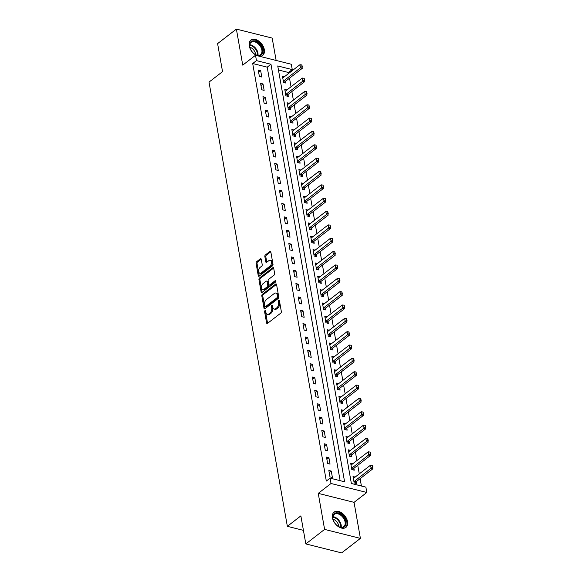 <?xml version="1.0" encoding="UTF-8"?>
<svg xmlns="http://www.w3.org/2000/svg" width="582" height="582" viewBox="0 0 582 582"><rect width="100%" height="100%" fill="white"/><g stroke="black" fill="none" stroke-linecap="round" stroke-linejoin="round"><path stroke-width="0.87" d="M264.999 310.628A0.851 0.502 -75.9 0 0 264.614 311.763L266.578 322.901A1.215 0.72 -75.9 0 0 267.022 323.512A1.215 0.72 -75.9 0 0 267.502 323.381L280.779 313.123A1.215 0.72 -75.9 0 0 281.332 311.508L279.367 300.37A0.851 0.502 -75.9 0 0 278.334 301.163L278.589 302.611A3.892 2.313 -75.9 0 1 276.821 307.783L275.708 308.642A3.892 2.313 -75.9 0 1 274.173 309.064A3.892 2.313 -75.9 0 1 272.762 307.107L272.507 305.666A0.851 0.502 -75.9 0 0 271.474 306.467L271.729 307.907A3.892 2.313 -75.9 0 1 269.961 313.087L268.855 313.938A3.892 2.313 -75.9 0 1 267.313 314.36A3.892 2.313 -75.9 0 1 265.901 312.41L265.647 310.97A0.851 0.502 -75.9 0 0 264.999 310.628M265.698 311.239A0.851 0.502 -75.9 0 0 265.581 312.01L267.545 323.141A1.215 0.72 -75.9 0 0 267.589 323.316M279.411 300.639A0.851 0.502 -75.9 0 0 279.302 301.411L279.556 302.851L278.589 302.611M272.551 305.943A0.851 0.502 -75.9 0 0 272.441 306.707L272.696 308.147L271.729 307.907M259.492 56.272A9.668 6.213 52.3 0 0 262.693 55.392A9.668 6.213 52.3 0 0 264.33 49.637A9.668 6.213 52.3 0 0 258.692 41.031A9.668 6.213 52.3 0 0 250.871 40.093A9.668 6.213 52.3 0 0 249.234 45.847A9.668 6.213 52.3 0 0 256.96 55.639M332.46 517.849A9.668 6.213 52.3 0 0 338.098 526.455A9.668 6.213 52.3 0 0 345.919 527.394A9.668 6.213 52.3 0 0 347.556 521.639A9.668 6.213 52.3 0 0 341.918 513.033A9.668 6.213 52.3 0 0 334.097 512.095A9.668 6.213 52.3 0 0 332.46 517.849M261.267 259.296A1.215 0.72 -75.9 0 0 260.831 258.684A1.215 0.72 -75.9 0 0 260.35 258.815L256.626 261.696A1.215 0.72 -75.9 0 0 256.073 263.311L258.255 275.679A1.215 0.72 -75.9 0 0 258.692 276.29A1.215 0.72 -75.9 0 0 259.172 276.159L272.449 265.901A1.215 0.72 -75.9 0 0 273.002 264.286L270.819 251.919A1.215 0.72 -75.9 0 0 270.383 251.308A1.215 0.72 -75.9 0 0 269.895 251.439L265.399 254.916A1.215 0.72 -75.9 0 0 264.846 256.531L265.778 261.827A1.215 0.72 -75.9 0 0 266.221 262.438A1.215 0.72 -75.9 0 0 266.702 262.3L268.935 260.583A3.252 1.928 -75.9 0 1 270.223 260.227A3.252 1.928 -75.9 0 1 271.459 262.831A3.252 1.928 -75.9 0 1 269.924 266.185L261.18 272.936A3.252 1.928 -75.9 0 1 259.899 273.293A3.252 1.928 -75.9 0 1 258.663 270.688A3.252 1.928 -75.9 0 1 260.198 267.334L261.653 266.207A1.215 0.72 -75.9 0 0 262.206 264.584L261.267 259.296M256.458 60.615L255.513 55.275L291.313 64.26L292.259 69.6L277.745 65.955L351.368 483.497L365.882 487.141L366.82 492.481L331.02 483.489L330.081 478.149L344.595 481.794L270.972 64.26L256.458 60.615L252.697 63.518L326.32 481.052L330.081 478.149M305.819 543.915L324.603 529.402L360.404 538.386L341.619 552.9L305.819 543.915L300.872 515.878L287.348 526.332L209.018 82.091L222.542 71.644L217.603 43.614L236.387 29.1L242.738 65.14L255.513 55.275M360.404 538.386L354.052 502.346L318.245 493.361L324.603 529.402M318.245 493.361L331.02 483.489M262.373 294.296A1.215 0.72 -75.9 0 0 261.82 295.911L264.002 308.278A1.215 0.72 -75.9 0 0 264.439 308.889A1.215 0.72 -75.9 0 0 264.919 308.758L278.196 298.501A1.215 0.72 -75.9 0 0 278.749 296.885L276.566 284.518A1.215 0.72 -75.9 0 0 276.13 283.907A1.215 0.72 -75.9 0 0 275.65 284.038L262.373 294.296L263.34 294.536A1.215 0.72 -75.9 0 0 262.788 296.151L264.97 308.518A1.215 0.72 -75.9 0 0 265.006 308.693M261.129 291.982L258.946 279.607A1.215 0.72 -75.9 0 1 259.499 277.992L272.776 267.735A1.215 0.72 -75.9 0 1 273.256 267.604A1.215 0.72 -75.9 0 1 273.693 268.215L274.631 273.511A1.215 0.72 -75.9 0 1 274.078 275.126L268.695 279.287A1.215 0.72 -75.9 0 0 268.142 280.902L268.76 284.416A1.215 0.72 -75.9 0 0 269.197 285.027A1.215 0.72 -75.9 0 0 269.684 284.896L275.286 280.56A0.851 0.502 -75.9 0 1 275.548 282.03L262.046 292.455A1.215 0.72 -75.9 0 1 261.565 292.593A1.215 0.72 -75.9 0 1 261.129 291.982L262.096 292.222L259.914 279.855L258.946 279.607M276.13 60.448L272.187 38.085L236.387 29.1M340.128 480.674L267.211 67.156L252.697 63.518M332.395 477.48L331.267 471.071L328.845 470.46L329.979 476.869L332.395 477.48M330.045 464.13L328.91 457.721L326.495 457.117L327.622 463.519L330.045 464.13M327.688 450.781L326.56 444.372L324.138 443.768L325.273 450.17L327.688 450.781M325.338 437.431L324.203 431.022L321.788 430.418L322.915 436.827L325.338 437.431M322.981 424.082L321.853 417.672L319.431 417.068L320.558 423.478L322.981 424.082M320.624 410.732L319.496 404.33L317.081 403.719L318.209 410.128L320.624 410.732M318.274 397.39L317.146 390.98L314.724 390.369L315.851 396.779L318.274 397.39M315.917 384.04L314.789 377.631L312.374 377.02L313.502 383.429L315.917 384.04M313.567 370.69L312.439 364.281L310.017 363.677L311.144 370.079L313.567 370.69M311.21 357.341L310.082 350.931L307.667 350.328L308.795 356.737L311.21 357.341M308.86 343.991L307.733 337.582L305.31 336.978L306.438 343.387L308.86 343.991M306.503 330.641L305.375 324.239L302.953 323.628L304.088 330.038L306.503 330.641M304.153 317.292L303.018 310.89L300.603 310.279L301.731 316.688L304.153 317.292M301.796 303.95L300.668 297.54L298.246 296.929L299.381 303.338L301.796 303.95M299.446 290.6L298.311 284.191L295.896 283.587L297.024 289.989L299.446 290.6M297.089 277.25L295.962 270.841L293.539 270.237L294.674 276.639L297.089 277.25M294.739 263.901L293.604 257.491L291.189 256.888L292.317 263.297L294.739 263.901M292.382 250.551L291.255 244.149L288.832 243.538L289.967 249.947L292.382 250.551M290.032 237.201L288.898 230.799L286.482 230.188L287.61 236.598L290.032 237.201M287.675 223.859L286.548 217.45L284.125 216.839L285.26 223.248L287.675 223.859M285.318 210.509L284.191 204.1L281.775 203.496L282.903 209.898L285.318 210.509M282.968 197.16L281.841 190.75L279.418 190.147L280.546 196.549L282.968 197.16M280.611 183.81L279.484 177.401L277.068 176.797L278.196 183.206L280.611 183.81M278.261 170.461L277.134 164.051L274.711 163.447L275.839 169.857L278.261 170.461M275.904 157.111L274.777 150.709L272.361 150.098L273.489 156.507L275.904 157.111M273.555 143.769L272.427 137.359L270.004 136.748L271.132 143.157L273.555 143.769M271.197 130.419L270.07 124.01L267.647 123.399L268.782 129.808L271.197 130.419M268.848 117.069L267.713 110.66L265.297 110.056L266.425 116.458L268.848 117.069M266.491 103.72L265.363 97.31L262.94 96.707L264.075 103.116L266.491 103.72M264.141 90.37L263.006 83.961L260.591 83.357L261.718 89.766L264.141 90.37M261.784 77.02L260.656 70.618L258.233 70.007L259.368 76.417L261.784 77.02M361.415 486.021L360.113 478.659M359.276 473.886L357.763 465.309M356.919 460.537L355.406 451.959M354.569 447.187L353.056 438.61M352.212 433.837L350.699 425.26M349.862 420.488L348.349 411.911M347.505 407.138L345.992 398.568M345.155 393.796L343.642 385.219M342.798 380.446L341.285 371.869M340.448 367.097L338.935 358.519M338.091 353.747L336.578 345.17M335.734 340.397L334.228 331.82M333.384 327.048L331.871 318.478M331.027 313.705L329.521 305.128M328.677 300.356L327.164 291.778M326.32 287.006L324.807 278.429M323.97 273.656L322.457 265.079M321.613 260.307L320.1 251.73M319.263 246.957L317.75 238.387M316.906 233.608L315.393 225.038M314.556 220.265L313.043 211.688M312.199 206.916L310.686 198.338M309.85 193.566L308.336 184.989M307.492 180.216L305.979 171.639M305.143 166.867L303.629 158.289M302.786 153.517L301.272 144.947M300.436 140.175L298.922 131.597M298.079 126.825L296.565 118.248M295.721 113.475L294.216 104.898M293.372 100.126L291.858 91.549M291.015 86.776L289.509 78.199M288.665 73.427L288.497 72.503L278.451 69.978M355.151 477.065L353.034 476.534L354.169 482.944L356.584 483.547L356.249 481.649M352.801 463.716L350.684 463.185L351.812 469.594L354.234 470.198L353.9 468.299M350.444 450.366L348.327 449.835L349.462 456.244L351.877 456.855L351.543 454.957M348.094 437.024L345.977 436.493L347.105 442.895L349.527 443.506L349.193 441.607M345.737 423.674L343.62 423.143L344.755 429.545L347.17 430.156L346.836 428.257M343.387 410.325L341.27 409.793L342.398 416.203L344.82 416.807L344.486 414.908M341.03 396.975L338.913 396.444L340.048 402.853L342.463 403.457L342.129 401.558M338.68 383.625L336.563 383.094L337.691 389.503L340.114 390.107L339.779 388.209M336.323 370.276L334.206 369.745L335.341 376.154L337.756 376.765L337.422 374.866M333.973 356.933L331.856 356.402L332.984 362.804L335.399 363.415L335.065 361.517M331.616 343.584L329.499 343.053L330.627 349.455L333.05 350.066L332.715 348.167M329.267 330.234L327.149 329.703L328.277 336.112L330.692 336.716L330.358 334.817M326.909 316.884L324.792 316.353L325.92 322.763L328.343 323.366L328.008 321.468M324.56 303.535L322.443 303.004L323.57 309.413L325.985 310.017L325.651 308.118M322.202 290.185L320.085 289.654L321.213 296.063L323.636 296.675L323.301 294.776M319.845 276.843L317.728 276.312L318.863 282.714L321.279 283.325L320.944 281.426M317.496 263.493L315.379 262.962L316.506 269.364L318.929 269.975L318.594 268.076M315.138 250.144L313.021 249.613L314.156 256.022L316.572 256.626L316.237 254.727M312.789 236.794L310.672 236.263L311.799 242.672L314.222 243.276L313.887 241.377M310.432 223.444L308.315 222.913L309.449 229.323L311.865 229.926L311.53 228.028M308.082 210.095L305.965 209.564L307.092 215.973L309.515 216.584L309.18 214.678M305.725 196.752L303.608 196.214L304.742 202.623L307.158 203.234L306.823 201.336M303.375 183.403L301.258 182.872L302.385 189.274L304.808 189.885L304.473 187.986M301.018 170.053L298.901 169.522L300.036 175.931L302.451 176.535L302.116 174.636M298.668 156.704L296.551 156.172L297.678 162.582L300.101 163.186L299.759 161.287M296.311 143.354L294.194 142.823L295.321 149.232L297.744 149.836L297.409 147.937M293.961 130.004L291.844 129.473L292.972 135.882L295.387 136.486L295.052 134.588M291.604 116.655L289.487 116.124L290.614 122.533L293.037 123.144L292.702 121.245M289.254 103.312L287.137 102.781L288.265 109.183L290.68 109.794L290.345 107.896M286.897 89.963L284.78 89.432L285.908 95.834L288.33 96.445L287.995 94.546M284.54 76.613L282.43 76.082L283.558 82.491L285.973 83.095L285.638 81.196M287.348 526.332L303.426 530.362M288.497 72.503L292.259 69.6M354.052 502.346L366.82 492.481M267.211 67.156L270.972 64.26M331.267 471.071L329.23 472.642M328.91 457.721L326.88 459.293M326.56 444.372L324.523 445.943M324.203 431.022L322.173 432.593M321.853 417.672L319.816 419.251M319.496 404.33L317.459 405.901M317.146 390.98L315.109 392.552M314.789 377.631L312.752 379.202M312.439 364.281L310.402 365.852M310.082 350.931L308.045 352.503M307.733 337.582L305.695 339.153M305.375 324.239L303.338 325.811M303.018 310.89L300.989 312.461M300.668 297.54L298.631 299.112M298.311 284.191L296.282 285.762M295.962 270.841L293.925 272.412M293.604 257.491L291.575 259.063M291.255 244.149L289.218 245.72M288.898 230.799L286.868 232.371M286.548 217.45L284.511 219.021M284.191 204.1L282.154 205.672M281.841 190.75L279.804 192.322M279.484 177.401L277.447 178.972M277.134 164.051L275.097 165.63M274.777 150.709L272.74 152.28M272.427 137.359L270.39 138.931M270.07 124.01L268.033 125.581M267.713 110.66L265.683 112.231M265.363 97.31L263.326 98.882M263.006 83.961L260.976 85.539M260.656 70.618L258.619 72.19M267.313 314.36L268.28 314.6A3.892 2.313 -75.9 0 0 269.822 314.178L268.855 313.938M272.696 308.147A3.892 2.313 -75.9 0 1 270.928 313.327L269.822 314.178M274.173 309.064L275.141 309.304A3.892 2.313 -75.9 0 0 276.676 308.882L275.708 308.642M279.556 302.851A3.892 2.313 -75.9 0 1 277.789 308.031L276.676 308.882M276.53 284.343L263.34 294.536M264.832 306.328A0.851 0.502 -75.9 0 0 265.472 306.663L277.127 297.664A0.851 0.502 -75.9 0 0 277.512 296.529L277.243 295.009A3.892 2.313 -75.9 0 0 275.832 293.059A3.892 2.313 -75.9 0 0 274.297 293.481L266.33 299.628A3.892 2.313 -75.9 0 0 264.563 304.808L264.832 306.328M265.137 306.758L266.105 306.998A0.851 0.502 -75.9 0 0 266.44 306.903L265.472 306.663M275.832 293.059L276.799 293.299A3.892 2.313 -75.9 0 1 278.211 295.249L278.48 296.769A0.851 0.502 -75.9 0 1 278.094 297.904L266.44 306.903M273.656 268.047L260.467 278.232A1.215 0.72 -75.9 0 0 259.914 279.855M269.197 285.027L270.164 285.267A1.215 0.72 -75.9 0 0 270.652 285.136L275.948 281.041M263.108 283.601A3.252 1.928 -75.9 0 0 261.573 286.962A3.252 1.928 -75.9 0 0 262.809 289.56A3.252 1.928 -75.9 0 0 264.097 289.21L267.174 286.831A1.215 0.72 -75.9 0 0 267.727 285.216L267.109 281.703A1.215 0.72 -75.9 0 0 266.665 281.091A1.215 0.72 -75.9 0 0 266.185 281.222L263.108 283.601M262.809 289.56L263.777 289.807A3.252 1.928 -75.9 0 0 265.065 289.45L264.097 289.21M266.665 281.091L267.633 281.332A1.215 0.72 -75.9 0 1 268.076 281.943L268.695 285.456A1.215 0.72 -75.9 0 1 268.142 287.072L265.065 289.45M259.899 273.293L260.867 273.533A3.252 1.928 -75.9 0 0 262.147 273.184L261.18 272.936M270.223 260.227L271.19 260.467A3.252 1.928 -75.9 0 1 272.427 263.071A3.252 1.928 -75.9 0 1 270.892 266.432L262.147 273.184M270.783 251.751L266.367 255.156A1.215 0.72 -75.9 0 0 265.814 256.771L266.745 262.067A1.215 0.72 -75.9 0 0 266.789 262.235M261.231 259.128L257.593 261.936A1.215 0.72 -75.9 0 0 257.04 263.551L259.223 275.926A1.215 0.72 -75.9 0 0 259.259 276.094M355.085 483.176L356.119 481.801A1.237 0.735 104.1 0 1 356.344 481.576L372.873 468.801L371.127 468.364L370.567 465.163L354.031 477.931A1.237 0.735 104.1 0 1 353.798 478.055L353.332 478.193M372.982 467.062L372.407 465.389L372.873 468.801M353.98 481.889L354.38 481.365A1.237 0.735 104.1 0 1 354.598 481.132L372.691 466.99M370.567 465.163L372.407 465.389M352.736 469.827L353.769 468.452A1.237 0.735 104.1 0 1 353.987 468.226L370.516 455.451L368.777 455.015L368.21 451.814L351.681 464.582A1.237 0.735 104.1 0 1 351.441 464.712L350.975 464.851M370.625 453.72L370.057 452.039L370.516 455.451M351.63 468.546L352.03 468.015A1.237 0.735 104.1 0 1 352.248 467.79L370.334 453.647M368.21 451.814L370.057 452.039M350.379 456.477L351.412 455.102A1.237 0.735 104.1 0 1 351.63 454.877L368.166 442.109L366.42 441.665L365.86 438.464L349.324 451.232A1.237 0.735 104.1 0 1 349.091 451.363L348.625 451.501M368.275 440.37L367.7 438.697L368.166 442.109M349.273 455.197L349.673 454.666A1.237 0.735 104.1 0 1 349.891 454.44L367.984 440.298M365.86 438.464L367.7 438.697M348.029 443.128L349.062 441.753A1.237 0.735 104.1 0 1 349.28 441.527L365.809 428.759L364.07 428.323L363.503 425.115L346.974 437.89A1.237 0.735 104.1 0 1 346.734 438.013L346.268 438.151M365.918 427.021L365.343 425.347L365.809 428.759M346.923 441.847L347.316 441.316A1.237 0.735 104.1 0 1 347.541 441.091L365.627 426.948M363.503 425.115L365.343 425.347M345.672 429.778L346.705 428.403A1.237 0.735 104.1 0 1 346.923 428.177L363.459 415.41L361.713 414.973L361.153 411.765L344.617 424.54A1.237 0.735 104.1 0 1 344.384 424.664L343.918 424.802M363.568 413.671L362.993 411.998L363.459 415.41M344.566 428.498L344.966 427.966A1.237 0.735 104.1 0 1 345.184 427.741L363.277 413.598M361.153 411.765L362.993 411.998M341.569 514.786A8.366 5.376 -127.7 0 1 345.89 524.629A8.366 5.376 -127.7 0 1 338.615 526.572A8.366 5.376 -127.7 0 1 337.24 525.633A8.366 5.376 -127.7 0 1 333.057 519.37A8.366 5.376 -127.7 0 1 334.774 513.28A8.366 5.376 -127.7 0 1 341.569 514.786M338.455 526.477A7.748 4.976 52.3 0 0 343.766 526.63A7.748 4.976 52.3 0 0 341.037 515.477A7.748 4.976 52.3 0 0 334.294 514.372A7.748 4.976 52.3 0 0 333.1 519.544M333.028 519.224A6.096 3.921 -127.7 0 1 335.479 520.512A6.096 3.921 -127.7 0 1 338.753 526.63M345.322 527.779A9.603 6.176 52.3 0 0 341.896 513.986A9.603 6.176 52.3 0 0 333.581 512.575M249.649 46.567A8.366 5.376 -127.7 0 1 254.909 41.002A8.366 5.376 -127.7 0 1 262.715 49.848A8.366 5.376 -127.7 0 1 255.389 54.57A8.366 5.376 -127.7 0 1 249.823 47.368A8.366 5.376 -127.7 0 1 249.649 46.567M255.229 54.475A7.748 4.976 52.3 0 0 260.54 54.628A7.748 4.976 52.3 0 0 261.849 50.016A7.748 4.976 52.3 0 0 257.331 43.119A7.748 4.976 52.3 0 0 251.068 42.37A7.748 4.976 52.3 0 0 249.758 46.982A7.748 4.976 52.3 0 0 249.874 47.549M249.802 47.222A6.096 3.921 -127.7 0 1 255.433 53.66A6.096 3.921 -127.7 0 1 255.527 54.628M262.096 55.777A9.603 6.176 52.3 0 0 263.682 50.088A9.603 6.176 52.3 0 0 258.11 41.562A9.603 6.176 52.3 0 0 250.355 40.573M343.322 416.428L344.355 415.053A1.237 0.735 104.1 0 1 344.573 414.828L361.102 402.06L359.363 401.624L358.796 398.423L342.267 411.19A1.237 0.735 104.1 0 1 342.027 411.314L341.561 411.452M361.211 400.321L360.636 398.648L361.102 402.06M342.216 415.148L342.609 414.617A1.237 0.735 104.1 0 1 342.827 414.391L360.92 400.249M358.796 398.423L360.636 398.648M340.965 403.086L341.998 401.711A1.237 0.735 104.1 0 1 342.216 401.485L358.752 388.711L357.006 388.274L356.439 385.073L339.91 397.841A1.237 0.735 104.1 0 1 339.677 397.964L339.211 398.103M358.861 386.972L358.286 385.299L358.752 388.711M339.859 401.798L340.259 401.267A1.237 0.735 104.1 0 1 340.477 401.042L358.57 386.899M356.439 385.073L358.286 385.299M338.615 389.736L339.648 388.361A1.237 0.735 104.1 0 1 339.866 388.136L356.395 375.361L354.656 374.924L354.089 371.723L337.56 384.491A1.237 0.735 104.1 0 1 337.32 384.615L336.854 384.76M356.504 373.629L355.929 371.949L356.395 375.361M337.509 388.456L337.902 387.925A1.237 0.735 104.1 0 1 338.12 387.699L356.213 373.549M354.089 371.723L355.929 371.949M336.258 376.387L337.291 375.012A1.237 0.735 104.1 0 1 337.509 374.786L354.038 362.019L352.299 361.575L351.732 358.374L335.203 371.141A1.237 0.735 104.1 0 1 334.97 371.272L334.497 371.411M354.154 360.28L353.58 358.599L354.038 362.019M335.152 375.106L335.552 374.575A1.237 0.735 104.1 0 1 335.77 374.35L353.863 360.207M351.732 358.374L353.58 358.599M333.908 363.037L334.941 361.662A1.237 0.735 104.1 0 1 335.159 361.437L351.688 348.669L349.949 348.232L349.382 345.024L332.853 357.799A1.237 0.735 104.1 0 1 332.613 357.923L332.147 358.061M351.797 346.93L351.222 345.257L351.688 348.669M332.802 361.757L333.195 361.226A1.237 0.735 104.1 0 1 333.413 361L351.506 346.857M349.382 345.024L351.222 345.257M331.551 349.687L332.584 348.312A1.237 0.735 104.1 0 1 332.802 348.087L349.331 335.319L347.592 334.883L347.025 331.675L330.496 344.449A1.237 0.735 104.1 0 1 330.263 344.573L329.79 344.711M349.447 333.581L348.873 331.907L349.331 335.319M330.445 348.407L330.845 347.876A1.237 0.735 104.1 0 1 331.063 347.65L349.156 333.508M347.025 331.675L348.873 331.907M329.201 336.338L330.234 334.963A1.237 0.735 104.1 0 1 330.452 334.737L346.981 321.97L345.235 321.533L344.675 318.332L328.146 331.1A1.237 0.735 104.1 0 1 327.906 331.223L327.44 331.362M347.09 320.231L346.516 318.558L346.981 321.97M328.088 335.057L328.488 334.526A1.237 0.735 104.1 0 1 328.706 334.301L346.799 320.158M344.675 318.332L346.516 318.558M326.844 322.995L327.877 321.62A1.237 0.735 104.1 0 1 328.095 321.388L344.624 308.62L342.885 308.184L342.318 304.983L325.789 317.75A1.237 0.735 104.1 0 1 325.556 317.874L325.083 318.012M344.733 306.881L344.166 305.208L344.624 308.62M325.738 321.708L326.138 321.177A1.237 0.735 104.1 0 1 326.357 320.951L344.449 306.809M342.318 304.983L344.166 305.208M324.487 309.646L325.527 308.271A1.237 0.735 104.1 0 1 325.745 308.045L342.274 295.27L340.528 294.834L339.968 291.633L323.439 304.401A1.237 0.735 104.1 0 1 323.199 304.524L322.734 304.67M342.383 293.532L341.809 291.858L342.274 295.27M323.381 308.358L323.781 307.834A1.237 0.735 104.1 0 1 323.999 307.609L342.092 293.459M339.968 291.633L341.809 291.858M322.137 296.296L323.17 294.921A1.237 0.735 104.1 0 1 323.388 294.696L339.917 281.921L338.178 281.484L337.611 278.283L321.082 291.051A1.237 0.735 104.1 0 1 320.849 291.182L320.376 291.32M340.026 280.189L339.459 278.509L339.917 281.921M321.031 295.016L321.431 294.485A1.237 0.735 104.1 0 1 321.65 294.259L339.735 280.117M337.611 278.283L339.459 278.509M319.78 282.947L320.813 281.572A1.237 0.735 104.1 0 1 321.038 281.346L337.567 268.578L335.821 268.142L335.261 264.934L318.732 277.701A1.237 0.735 104.1 0 1 318.492 277.832L318.027 277.97M337.676 266.84L337.102 265.166L337.567 268.578M318.674 281.666L319.074 281.135A1.237 0.735 104.1 0 1 319.292 280.91L337.385 266.767M335.261 264.934L337.102 265.166M317.43 269.597L318.463 268.222A1.237 0.735 104.1 0 1 318.681 267.996L335.21 255.229L333.471 254.792L332.904 251.584L316.375 264.359A1.237 0.735 104.1 0 1 316.135 264.483L315.67 264.621M335.319 253.49L334.752 251.817L335.21 255.229M316.324 268.317L316.724 267.785A1.237 0.735 104.1 0 1 316.943 267.56L335.028 253.417M332.904 251.584L334.752 251.817M315.073 256.247L316.106 254.872A1.237 0.735 104.1 0 1 316.324 254.647L332.86 241.879L331.114 241.443L330.554 238.234L314.018 251.009A1.237 0.735 104.1 0 1 313.785 251.133L313.32 251.271M332.969 240.14L332.395 238.467L332.86 241.879M313.967 254.967L314.367 254.436A1.237 0.735 104.1 0 1 314.586 254.21L332.678 240.068M330.554 238.234L332.395 238.467M312.723 242.905L313.756 241.53A1.237 0.735 104.1 0 1 313.974 241.297L330.503 228.53L328.765 228.093L328.197 224.892L311.668 237.66A1.237 0.735 104.1 0 1 311.428 237.783L310.963 237.922M330.612 226.791L330.045 225.118L330.503 228.53M311.617 241.617L312.01 241.086A1.237 0.735 104.1 0 1 312.236 240.861L330.321 226.718M328.197 224.892L330.045 225.118M310.366 229.555L311.399 228.18A1.237 0.735 104.1 0 1 311.617 227.955L328.153 215.18L326.407 214.743L325.847 211.542L309.311 224.31A1.237 0.735 104.1 0 1 309.078 224.434L308.613 224.572M328.263 213.441L327.688 211.768L328.153 215.18M309.26 228.268L309.66 227.744A1.237 0.735 104.1 0 1 309.879 227.511L327.972 213.368M325.847 211.542L327.688 211.768M308.016 216.206L309.049 214.831A1.237 0.735 104.1 0 1 309.268 214.605L325.796 201.83L324.058 201.394L323.49 198.193L306.961 210.96A1.237 0.735 104.1 0 1 306.721 211.091L306.256 211.23M325.905 200.099L325.331 198.418L325.796 201.83M306.91 214.925L307.303 214.394A1.237 0.735 104.1 0 1 307.522 214.169L325.614 200.026M323.49 198.193L325.331 198.418M305.659 202.856L306.692 201.481A1.237 0.735 104.1 0 1 306.91 201.256L323.447 188.488L321.701 188.044L321.133 184.843L304.604 197.611A1.237 0.735 104.1 0 1 304.371 197.742L303.906 197.88M323.556 186.749L322.981 185.076L323.447 188.488M304.553 201.576L304.953 201.045A1.237 0.735 104.1 0 1 305.172 200.819L323.265 186.677M321.133 184.843L322.981 185.076M303.309 189.506L304.342 188.132A1.237 0.735 104.1 0 1 304.561 187.906L321.089 175.138L319.351 174.702L318.783 171.494L302.254 184.268A1.237 0.735 104.1 0 1 302.014 184.392L301.549 184.53M321.199 173.4L320.624 171.726L321.089 175.138M302.204 188.226L302.596 187.695A1.237 0.735 104.1 0 1 302.815 187.469L320.908 173.327M318.783 171.494L320.624 171.726M300.952 176.157L301.985 174.782A1.237 0.735 104.1 0 1 302.204 174.556L318.732 161.789L316.994 161.352L316.426 158.144L299.897 170.919A1.237 0.735 104.1 0 1 299.665 171.043L299.192 171.181M318.849 160.05L318.274 158.377L318.732 161.789M299.846 174.876L300.247 174.345A1.237 0.735 104.1 0 1 300.465 174.12L318.558 159.977M316.426 158.144L318.274 158.377M298.602 162.807L299.635 161.432A1.237 0.735 104.1 0 1 299.854 161.207L316.382 148.439L314.644 148.003L314.076 144.802L297.548 157.569A1.237 0.735 104.1 0 1 297.307 157.693L296.842 157.831M316.492 146.7L315.917 145.027L316.382 148.439M297.497 161.527L297.889 160.996A1.237 0.735 104.1 0 1 298.108 160.77L316.201 146.628M314.076 144.802L315.917 145.027M296.245 149.465L297.278 148.09A1.237 0.735 104.1 0 1 297.497 147.864L314.025 135.089L312.287 134.653L311.719 131.452L295.19 144.22A1.237 0.735 104.1 0 1 294.958 144.343L294.485 144.482M314.142 133.351L313.567 131.678L314.025 135.089M295.139 148.177L295.54 147.653A1.237 0.735 104.1 0 1 295.758 147.421L313.851 133.278M311.719 131.452L313.567 131.678M293.895 136.115L294.928 134.74A1.237 0.735 104.1 0 1 295.147 134.515L311.676 121.74L309.93 121.303L309.369 118.102L292.841 130.87A1.237 0.735 104.1 0 1 292.601 131.001L292.135 131.139M311.785 120.008L311.21 118.328L311.676 121.74M292.782 134.835L293.183 134.304A1.237 0.735 104.1 0 1 293.401 134.078L311.494 119.936M309.369 118.102L311.21 118.328M291.538 122.766L292.571 121.391A1.237 0.735 104.1 0 1 292.79 121.165L309.318 108.398L307.58 107.954L307.012 104.753L290.483 117.52A1.237 0.735 104.1 0 1 290.251 117.651L289.778 117.79M309.428 106.659L308.86 104.978L309.318 108.398M290.433 121.485L290.833 120.954A1.237 0.735 104.1 0 1 291.051 120.729L309.144 106.586M307.012 104.753L308.86 104.978M289.189 109.416L290.222 108.041A1.237 0.735 104.1 0 1 290.44 107.816L306.969 95.048L305.223 94.611L304.662 91.403L288.134 104.178A1.237 0.735 104.1 0 1 287.894 104.302L287.428 104.44M307.078 93.309L306.503 91.636L306.969 95.048M288.075 108.136L288.476 107.605A1.237 0.735 104.1 0 1 288.694 107.379L306.787 93.236M304.662 91.403L306.503 91.636M286.831 96.066L287.864 94.691A1.237 0.735 104.1 0 1 288.083 94.466L304.612 81.698L302.873 81.262L302.305 78.053L285.777 90.828A1.237 0.735 104.1 0 1 285.544 90.952L285.071 91.09M304.721 79.96L304.153 78.286L304.612 81.698M285.726 94.786L286.126 94.255A1.237 0.735 104.1 0 1 286.344 94.029L304.43 79.887M302.305 78.053L304.153 78.286M284.474 82.717L285.507 81.342A1.237 0.735 104.1 0 1 285.733 81.116L302.262 68.349L300.516 67.912L299.956 64.711L283.427 77.479A1.237 0.735 104.1 0 1 283.187 77.602L282.721 77.741M302.371 66.61L301.796 64.937L302.262 68.349M283.369 81.436L283.769 80.905A1.237 0.735 104.1 0 1 283.987 80.68L302.08 66.537M299.956 64.711L301.796 64.937M265.581 312.01L264.614 311.763M279.302 301.411L278.334 301.163M272.441 306.707L271.474 306.467M270.928 313.327L269.961 313.087M277.789 308.031L276.821 307.783M267.545 323.141L266.578 322.901M276.486 284.249L275.65 284.038M264.97 308.518L264.002 308.278M262.788 296.151L261.82 295.911M278.094 297.904L277.127 297.664M278.48 296.769L277.512 296.529M278.211 295.249L277.243 295.009M260.467 278.232L259.499 277.992M273.613 267.946L272.776 267.735M270.652 285.136L269.684 284.896M275.875 280.713L275.286 280.56M268.142 287.072L267.174 286.831M268.695 285.456L267.727 285.216M268.076 281.943L267.109 281.703M270.892 266.432L269.924 266.185M266.745 262.067L265.778 261.827M265.814 256.771L264.846 256.531M266.367 255.156L265.399 254.916M270.739 251.65L269.895 251.439M259.223 275.926L258.255 275.679M257.04 263.551L256.073 263.311M257.593 261.936L256.626 261.696M261.194 259.026L260.35 258.815M356.344 481.576L354.598 481.132M356.119 481.801L354.38 481.365M353.987 468.226L352.248 467.79M353.769 468.452L352.03 468.015M351.63 454.877L349.891 454.44M351.412 455.102L349.673 454.666M349.28 441.527L347.541 441.091M349.062 441.753L347.316 441.316M346.923 428.177L345.184 427.741M346.705 428.403L344.966 427.966M332.962 516.692A7.748 4.976 -127.7 0 1 337.123 518.504A7.748 4.976 -127.7 0 1 341.183 527.336M340.652 527.27A7.493 4.816 52.3 0 0 336.687 518.955A7.493 4.816 52.3 0 0 332.889 517.223M249.736 44.69A7.748 4.976 -127.7 0 1 257.935 53.042A7.748 4.976 -127.7 0 1 257.957 55.334M257.426 55.268A7.493 4.816 52.3 0 0 257.368 53.275A7.493 4.816 52.3 0 0 249.663 45.221M344.573 414.828L342.827 414.391M344.355 415.053L342.609 414.617M342.216 401.485L340.477 401.042M341.998 401.711L340.259 401.267M339.866 388.136L338.12 387.699M339.648 388.361L337.902 387.925M337.509 374.786L335.77 374.35M337.291 375.012L335.552 374.575M335.159 361.437L333.413 361M334.941 361.662L333.195 361.226M332.802 348.087L331.063 347.65M332.584 348.312L330.845 347.876M330.452 334.737L328.706 334.301M330.234 334.963L328.488 334.526M328.095 321.388L326.357 320.951M327.877 321.62L326.138 321.177M325.745 308.045L323.999 307.609M325.527 308.271L323.781 307.834M323.388 294.696L321.65 294.259M323.17 294.921L321.431 294.485M321.038 281.346L319.292 280.91M320.813 281.572L319.074 281.135M318.681 267.996L316.943 267.56M318.463 268.222L316.724 267.785M316.324 254.647L314.586 254.21M316.106 254.872L314.367 254.436M313.974 241.297L312.236 240.861M313.756 241.53L312.01 241.086M311.617 227.955L309.879 227.511M311.399 228.18L309.66 227.744M309.268 214.605L307.522 214.169M309.049 214.831L307.303 214.394M306.91 201.256L305.172 200.819M306.692 201.481L304.953 201.045M304.561 187.906L302.815 187.469M304.342 188.132L302.596 187.695M302.204 174.556L300.465 174.12M301.985 174.782L300.247 174.345M299.854 161.207L298.108 160.77M299.635 161.432L297.889 160.996M297.497 147.864L295.758 147.421M297.278 148.09L295.54 147.653M295.147 134.515L293.401 134.078M294.928 134.74L293.183 134.304M292.79 121.165L291.051 120.729M292.571 121.391L290.833 120.954M290.44 107.816L288.694 107.379M290.222 108.041L288.476 107.605M288.083 94.466L286.344 94.029M287.864 94.691L286.126 94.255M285.733 81.116L283.987 80.68M285.507 81.342L283.769 80.905"/></g></svg>
